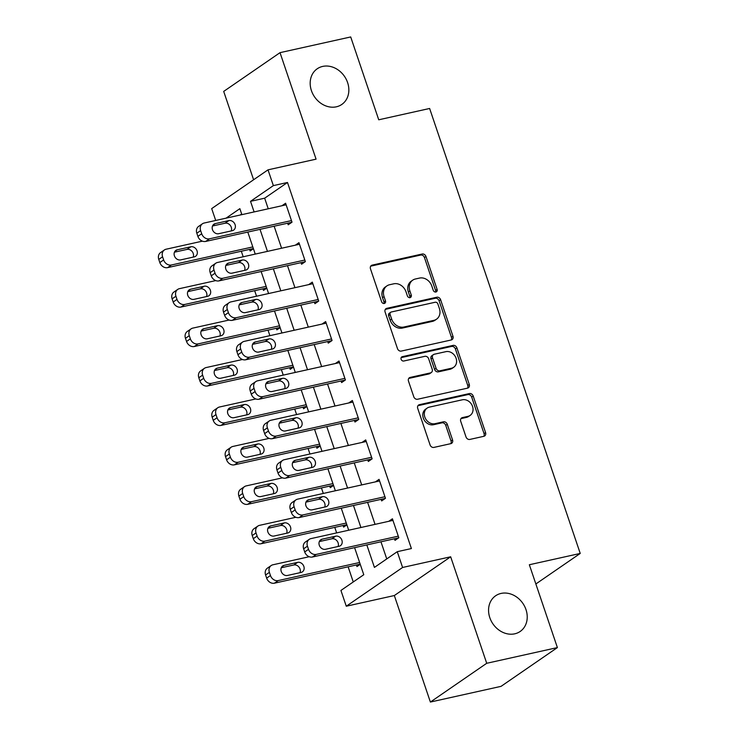 <?xml version="1.0" encoding="UTF-8"?>
<svg xmlns="http://www.w3.org/2000/svg" width="739" height="739" viewBox="0 0 739 739"><rect width="100%" height="100%" fill="white"/><g stroke="black" fill="none" stroke-linecap="round" stroke-linejoin="round"><path stroke-width="1.11" d="M435.899 292.007A2.328 1.949 55.5 0 0 437.109 289.411L425.969 256.498A3.325 2.78 55.5 0 0 422.145 254.022L372.197 265.116A3.325 2.78 55.5 0 0 371.366 265.477A3.325 2.78 55.5 0 0 370.47 268.83L381.61 301.743A2.328 1.949 55.5 0 0 385.499 300.884L384.058 296.625A10.632 8.905 55.5 0 1 386.913 285.891A10.632 8.905 55.5 0 1 389.582 284.737L393.739 283.813A10.632 8.905 55.5 0 1 405.979 291.748L407.42 296.006A2.328 1.949 55.5 0 0 411.3 295.147L409.859 290.889A10.632 8.905 55.5 0 1 412.713 280.155A10.632 8.905 55.5 0 1 415.383 279L419.549 278.076A10.632 8.905 55.5 0 1 431.788 286.011L433.23 290.27A2.328 1.949 55.5 0 0 435.899 292.007M435.567 292.053A2.328 1.949 55.5 0 0 435.585 290.455L424.445 257.551A3.325 2.78 55.5 0 0 420.63 255.066L370.71 266.16M383.957 303.526A2.328 1.949 55.5 0 0 383.975 301.928L382.534 297.669L384.058 296.625M409.757 297.789A2.328 1.949 55.5 0 0 409.785 296.191L408.344 291.933L409.859 290.889M501.06 593.426A21.653 18.142 55.5 0 0 495.62 595.782A21.653 18.142 55.5 0 0 491.158 620.871A21.653 18.142 55.5 0 0 514.732 633.822A21.653 18.142 55.5 0 0 520.173 631.466A21.653 18.142 55.5 0 0 524.635 606.377A21.653 18.142 55.5 0 0 501.06 593.426M322.675 66.418A21.653 18.142 55.5 0 0 317.234 68.773A21.653 18.142 55.5 0 0 312.773 93.862A21.653 18.142 55.5 0 0 336.347 106.813A21.653 18.142 55.5 0 0 341.787 104.458A21.653 18.142 55.5 0 0 346.258 79.369A21.653 18.142 55.5 0 0 322.675 66.418M466.013 436.943A3.325 2.78 55.5 0 0 469.838 439.428L483.851 436.306A3.325 2.78 55.5 0 0 484.682 435.945A3.325 2.78 55.5 0 0 485.578 432.592L473.2 396.049A3.325 2.78 55.5 0 0 469.385 393.564L419.429 404.667A3.325 2.78 55.5 0 0 418.597 405.027A3.325 2.78 55.5 0 0 417.711 408.381L430.08 444.933A3.325 2.78 55.5 0 0 433.904 447.409L450.827 443.649A3.325 2.78 55.5 0 0 451.658 443.289A3.325 2.78 55.5 0 0 452.554 439.936L447.261 424.288A3.325 2.78 55.5 0 0 443.437 421.812L435.04 423.678A8.886 7.445 55.5 0 1 425.368 418.366A8.886 7.445 55.5 0 1 427.197 408.067A8.886 7.445 55.5 0 1 429.433 407.106L462.318 399.799A8.886 7.445 55.5 0 1 471.99 405.111A8.886 7.445 55.5 0 1 470.161 415.401A8.886 7.445 55.5 0 1 467.926 416.371L462.448 417.59A3.325 2.78 55.5 0 0 461.607 417.951A3.325 2.78 55.5 0 0 460.72 421.304L466.013 436.943M557.391 647.586L501.06 686.346L430.384 702.05L486.715 663.289L557.391 647.586L529.346 564.744L580.235 553.437L429.627 108.476L378.738 119.792L350.702 36.95L280.026 52.654L316.07 159.162L268.017 169.841L273.356 185.618L287.489 182.478L411.392 548.55L397.259 551.691L402.598 567.469L346.277 606.22L340.928 590.443L363.773 574.73L354.6 547.645M486.715 663.289L450.661 556.79L402.598 567.469M451.243 339.977A3.325 2.78 55.5 0 0 452.074 339.617A3.325 2.78 55.5 0 0 452.97 336.263L440.601 299.711A3.325 2.78 55.5 0 0 436.777 297.226L386.83 308.329A3.325 2.78 55.5 0 0 385.989 308.69A3.325 2.78 55.5 0 0 385.102 312.043L397.471 348.596A3.325 2.78 55.5 0 0 401.295 351.08L451.243 339.977M456.905 347.875L469.274 384.428A3.325 2.78 55.5 0 1 468.378 387.781A3.325 2.78 55.5 0 1 467.547 388.141L417.6 399.245A3.325 2.78 55.5 0 1 413.775 396.76L408.482 381.121A3.325 2.78 55.5 0 1 409.369 377.768A3.325 2.78 55.5 0 1 410.21 377.407L430.467 372.899A3.325 2.78 55.5 0 0 431.299 372.539A3.325 2.78 55.5 0 0 432.186 369.186L428.675 358.812A3.325 2.78 55.5 0 0 424.851 356.327L403.762 361.02A2.328 1.949 55.5 0 1 402.293 356.678L453.081 345.399A3.325 2.78 55.5 0 1 456.905 347.875L455.381 348.928L467.75 385.472L469.274 384.428M280.026 52.654L223.695 91.414L253.597 179.762M287.489 182.478L264.654 198.191L268.239 208.786M274.141 226.217L281.596 248.239M287.489 265.661L294.944 287.683M300.847 305.115L308.292 327.128M314.195 344.559L321.65 366.581M327.543 384.003L334.998 406.025M340.901 423.447L348.355 445.469M354.249 462.9L361.704 484.913M367.606 502.344L375.052 524.367M380.954 541.789L386.756 558.915M287.665 223.215L288.201 224.785L292.007 222.171L285.596 203.234L281.956 205.738M301.022 262.659L301.558 264.239L305.364 261.615L298.953 242.678L295.304 245.191M314.371 302.103L314.906 303.683L318.712 301.059L312.301 282.132L308.662 284.635M327.728 341.547L328.255 343.127L332.06 340.513L325.659 321.576L322.01 324.079M341.076 381.001L341.612 382.571L345.418 379.957L339.007 361.02L335.367 363.533M354.424 420.445L354.96 422.024L358.766 419.401L352.355 400.473L348.716 402.977M367.782 459.889L368.318 461.469L372.123 458.854L365.713 439.917L362.073 442.421M381.13 499.333L381.666 500.913L385.472 498.298L379.061 479.362L375.421 481.865M394.487 538.786L395.014 540.366L398.82 537.743L392.418 518.806L388.769 521.318M241.32 251.242L243.186 256.775M254.669 290.686L256.544 296.219M268.017 330.13L269.892 335.663M281.374 369.583L283.24 375.107M294.722 409.027L296.598 414.561M308.08 448.471L309.946 454.005M321.428 487.925L323.303 493.449M334.776 527.369L336.651 532.902M348.134 566.813L353.26 581.962M241.671 214.005L240.193 215.021M249.606 249.394L250.142 250.974L253.422 248.72M262.964 288.847L263.49 290.427L266.77 288.164M276.312 328.292L276.848 329.871L280.127 327.617M289.66 367.736L290.196 369.315L293.475 367.061M303.018 407.189L303.553 408.759L306.824 406.505M316.366 446.633L316.902 448.213L320.181 445.959M329.723 486.077L330.25 487.657L333.529 485.403M343.072 525.521L343.607 527.101L346.887 524.847M356.42 564.975L356.955 566.554L360.235 564.291M535.858 583.976L580.235 553.437M450.661 556.79L394.33 595.542L430.384 702.05M394.33 595.542L346.277 606.22M215.705 220.462L211.687 208.601L268.017 169.841M366.821 544.929L374.424 567.404L397.259 551.691M273.356 185.618L250.521 201.331L254.105 211.927M260.008 229.358L267.453 251.38M273.356 268.802L280.811 290.824M286.704 308.255L294.159 330.268M300.062 347.699L307.516 369.722M313.41 387.144L320.865 409.166M326.767 426.588L334.213 448.61M340.116 466.041L347.57 488.054M353.464 505.485L360.918 527.507M241.884 214.643L239.861 208.666L226.06 218.162M348.697 530.223L341.252 508.201M335.349 490.77L327.894 468.757M322.001 451.326L314.546 429.304M308.643 411.882L301.189 389.859M295.295 372.438L287.841 350.415M281.938 332.984L274.492 310.971M268.59 293.54L261.135 271.518M255.241 254.096L247.787 232.074M264.654 198.191L250.521 201.331M412.713 280.155L411.198 281.208A10.632 8.905 55.5 0 0 408.344 291.933M386.913 285.891L385.388 286.935A10.632 8.905 55.5 0 0 382.534 297.669M451.206 339.986A3.325 2.78 55.5 0 0 451.446 337.307L439.077 300.755A3.325 2.78 55.5 0 0 435.253 298.279L385.333 309.373L386.83 308.329M437.867 303.978A2.328 1.949 55.5 0 0 435.188 302.242L391.347 311.987A2.328 1.949 55.5 0 0 390.137 314.592L391.661 319.082A10.632 8.905 55.5 0 0 403.891 327.017L433.858 320.356A10.632 8.905 55.5 0 0 436.527 319.202A10.632 8.905 55.5 0 0 439.382 308.468L437.867 303.978M390.765 312.237L389.241 313.29A2.328 1.949 55.5 0 0 388.612 315.636L390.137 314.592M436.527 319.202L435.012 320.246A10.632 8.905 55.5 0 1 432.343 321.41L402.367 328.07A10.632 8.905 55.5 0 1 390.137 320.126L388.612 315.636M467.51 388.151A3.325 2.78 55.5 0 0 467.75 385.472M408.713 378.442L428.943 373.952A3.325 2.78 55.5 0 0 429.775 373.592L431.299 372.539M401.12 357.648L451.557 346.443L453.081 345.399M451.483 368.234A8.886 7.445 55.5 0 0 453.718 367.265A8.886 7.445 55.5 0 0 455.547 356.974A8.886 7.445 55.5 0 0 445.876 351.662L434.292 354.23A3.325 2.78 55.5 0 0 433.451 354.6A3.325 2.78 55.5 0 0 432.564 357.953L436.075 368.327A3.325 2.78 55.5 0 0 439.899 370.802L451.483 368.234L449.959 369.278A8.886 7.445 55.5 0 0 452.194 368.318L453.718 367.265M433.451 354.6L431.927 355.644A3.325 2.78 55.5 0 0 431.04 358.997L432.564 357.953M449.959 369.278L438.375 371.856A3.325 2.78 55.5 0 1 434.55 369.371L431.04 358.997M455.381 348.928A3.325 2.78 55.5 0 0 451.557 346.443M470.161 415.401L468.637 416.454A8.886 7.445 55.5 0 1 466.401 417.415L460.96 418.625M427.197 408.067L425.682 409.12A8.886 7.445 55.5 0 0 423.844 419.41A8.886 7.445 55.5 0 0 433.516 424.722L435.04 423.678M450.79 443.659A3.325 2.78 55.5 0 0 451.03 440.98L445.737 425.341A3.325 2.78 55.5 0 0 441.913 422.856L433.516 424.722M483.814 436.315A3.325 2.78 55.5 0 0 484.054 433.645L471.685 397.092A3.325 2.78 55.5 0 0 467.861 394.608L417.941 405.702M252.812 246.918L171.43 264.996A6.771 5.672 55.5 0 1 163.642 259.943L162.571 256.784A6.771 5.672 55.5 0 1 164.391 249.958A6.771 5.672 55.5 0 1 166.09 249.219L202.403 241.154M253.366 248.563L167.624 267.62A6.771 5.672 -124.5 0 1 159.836 262.567L158.765 259.407A6.771 5.672 -124.5 0 1 160.585 252.572L164.391 249.958M193.193 257.107A5.413 4.536 55.5 0 0 192.149 251.491A5.413 4.536 55.5 0 0 186.995 249.403L174.441 252.193M180.649 259.897L194.218 256.886A5.413 4.536 55.5 0 0 195.576 256.294A5.413 4.536 55.5 0 0 196.694 250.022A5.413 4.536 55.5 0 0 190.801 246.78L177.231 249.8A5.413 4.536 55.5 0 0 175.873 250.392A5.413 4.536 55.5 0 0 174.755 256.664A5.413 4.536 55.5 0 0 180.649 259.897M291.471 220.591L209.488 238.808A6.771 5.672 55.5 0 1 201.701 233.755L200.629 230.605A6.771 5.672 55.5 0 1 202.449 223.769A6.771 5.672 55.5 0 1 204.149 223.03L286.132 204.814M202.449 223.769L198.643 226.383A6.771 5.672 -124.5 0 0 196.823 233.219L197.895 236.378A6.771 5.672 -124.5 0 0 205.682 241.431L291.84 222.282M218.707 233.709A5.413 4.536 -124.5 0 1 212.814 230.476A5.413 4.536 -124.5 0 1 213.931 224.203A5.413 4.536 -124.5 0 1 215.289 223.612L228.859 220.591A5.413 4.536 -124.5 0 1 234.753 223.834A5.413 4.536 -124.5 0 1 233.635 230.106A5.413 4.536 -124.5 0 1 232.277 230.697L218.707 233.709M212.499 226.005L225.053 223.215A5.413 4.536 -124.5 0 1 230.208 225.303A5.413 4.536 -124.5 0 1 231.252 230.919M266.16 286.363L184.787 304.45A6.771 5.672 55.5 0 1 176.99 299.387L175.928 296.237A6.771 5.672 55.5 0 1 177.739 289.402A6.771 5.672 55.5 0 1 179.438 288.663L215.751 280.598M266.714 288.007L180.972 307.064A6.771 5.672 -124.5 0 1 173.185 302.011L172.122 298.852A6.771 5.672 -124.5 0 1 173.933 292.025L177.739 289.402M206.55 296.551A5.413 4.536 55.5 0 0 205.497 290.935A5.413 4.536 55.5 0 0 200.343 288.847L187.798 291.637M193.997 299.341L207.567 296.33A5.413 4.536 55.5 0 0 208.925 295.739A5.413 4.536 55.5 0 0 210.042 289.466A5.413 4.536 55.5 0 0 204.149 286.233L190.579 289.245A5.413 4.536 55.5 0 0 189.221 289.836A5.413 4.536 55.5 0 0 188.103 296.108A5.413 4.536 55.5 0 0 193.997 299.341M279.508 325.807L198.135 343.894A6.771 5.672 55.5 0 1 190.348 338.841L189.276 335.682A6.771 5.672 55.5 0 1 191.096 328.846A6.771 5.672 55.5 0 1 192.796 328.116L229.099 320.042M280.072 327.46L194.329 346.508A6.771 5.672 -124.5 0 1 186.542 341.455L185.471 338.305A6.771 5.672 -124.5 0 1 187.29 331.469L191.096 328.846M219.899 336.005A5.413 4.536 55.5 0 0 218.855 330.388A5.413 4.536 55.5 0 0 213.7 328.292L201.147 331.081M207.354 338.795L220.924 335.774A5.413 4.536 55.5 0 0 222.282 335.183A5.413 4.536 55.5 0 0 223.4 328.91A5.413 4.536 55.5 0 0 217.506 325.677L203.936 328.689A5.413 4.536 55.5 0 0 202.569 329.28A5.413 4.536 55.5 0 0 201.451 335.552A5.413 4.536 55.5 0 0 207.354 338.795M292.866 365.251L211.483 383.338A6.771 5.672 55.5 0 1 203.696 378.285L202.625 375.126A6.771 5.672 55.5 0 1 204.444 368.299A6.771 5.672 55.5 0 1 206.144 367.56L242.457 359.496M293.42 366.904L207.677 385.961A6.771 5.672 -124.5 0 1 199.89 380.899L198.819 377.749A6.771 5.672 -124.5 0 1 200.638 370.913L204.444 368.299M233.256 375.449A5.413 4.536 55.5 0 0 232.203 369.833A5.413 4.536 55.5 0 0 227.049 367.745L214.495 370.535M220.702 378.239L234.272 375.218A5.413 4.536 55.5 0 0 235.63 374.636A5.413 4.536 55.5 0 0 236.748 368.364A5.413 4.536 55.5 0 0 230.854 365.121L217.284 368.142A5.413 4.536 55.5 0 0 215.927 368.724A5.413 4.536 55.5 0 0 214.809 374.996A5.413 4.536 55.5 0 0 220.702 378.239M304.828 260.036L222.845 278.261A6.771 5.672 55.5 0 1 215.049 273.199L213.987 270.049A6.771 5.672 55.5 0 1 215.797 263.213A6.771 5.672 55.5 0 1 217.497 262.484L299.489 244.258M215.797 263.213L211.991 265.837A6.771 5.672 -124.5 0 0 210.181 272.663L211.243 275.823A6.771 5.672 -124.5 0 0 219.04 280.875L305.198 261.726M232.055 273.153A5.413 4.536 -124.5 0 1 226.162 269.92A5.413 4.536 -124.5 0 1 227.279 263.647A5.413 4.536 -124.5 0 1 228.637 263.056L242.207 260.045A5.413 4.536 -124.5 0 1 248.101 263.278A5.413 4.536 -124.5 0 1 246.983 269.55A5.413 4.536 -124.5 0 1 245.625 270.141L232.055 273.153M225.857 265.449L238.401 262.659A5.413 4.536 -124.5 0 1 243.556 264.747A5.413 4.536 -124.5 0 1 244.609 270.363M318.176 299.489L236.194 317.705A6.771 5.672 55.5 0 1 228.406 312.652L227.335 309.493A6.771 5.672 55.5 0 1 229.155 302.667A6.771 5.672 55.5 0 1 230.854 301.928L312.837 283.702M229.155 302.667L225.349 305.281A6.771 5.672 -124.5 0 0 223.529 312.117L224.601 315.267A6.771 5.672 -124.5 0 0 232.388 320.32L318.546 301.179M245.413 312.606A5.413 4.536 -124.5 0 1 239.519 309.364A5.413 4.536 -124.5 0 1 240.628 303.092A5.413 4.536 -124.5 0 1 241.995 302.5L255.565 299.489A5.413 4.536 -124.5 0 1 261.458 302.722A5.413 4.536 -124.5 0 1 260.34 308.994A5.413 4.536 -124.5 0 1 258.983 309.586L245.413 312.606M239.205 304.893L251.759 302.103A5.413 4.536 -124.5 0 1 256.913 304.2A5.413 4.536 -124.5 0 1 257.957 309.817M331.534 338.933L249.542 357.149A6.771 5.672 55.5 0 1 241.755 352.097L240.683 348.937A6.771 5.672 55.5 0 1 242.503 342.111A6.771 5.672 55.5 0 1 244.203 341.372L326.185 323.155M242.503 342.111L238.697 344.725A6.771 5.672 -124.5 0 0 236.877 351.561L237.949 354.72A6.771 5.672 -124.5 0 0 245.736 359.773L331.903 340.624M258.761 352.05A5.413 4.536 -124.5 0 1 252.867 348.817A5.413 4.536 -124.5 0 1 253.985 342.536A5.413 4.536 -124.5 0 1 255.343 341.954L268.913 338.933A5.413 4.536 -124.5 0 1 274.806 342.175A5.413 4.536 -124.5 0 1 273.689 348.448A5.413 4.536 -124.5 0 1 272.331 349.03L258.761 352.05M252.562 344.346L265.107 341.557A5.413 4.536 -124.5 0 1 270.262 343.644A5.413 4.536 -124.5 0 1 271.315 349.261M306.214 404.704L224.841 422.782A6.771 5.672 55.5 0 1 217.044 417.729L215.982 414.579A6.771 5.672 55.5 0 1 217.802 407.743A6.771 5.672 55.5 0 1 219.501 407.004L255.805 398.94M306.777 406.348L221.035 425.405A6.771 5.672 -124.5 0 1 213.238 420.352L212.176 417.193A6.771 5.672 -124.5 0 1 213.996 410.367L217.802 407.743M246.604 414.893A5.413 4.536 55.5 0 0 245.56 409.277A5.413 4.536 55.5 0 0 240.397 407.189L227.852 409.979M234.051 417.683L247.62 414.671A5.413 4.536 55.5 0 0 248.988 414.08A5.413 4.536 55.5 0 0 250.096 407.808A5.413 4.536 55.5 0 0 244.203 404.566L230.633 407.586A5.413 4.536 55.5 0 0 229.275 408.177A5.413 4.536 55.5 0 0 228.157 414.45A5.413 4.536 55.5 0 0 234.051 417.683M344.882 378.377L262.899 396.603A6.771 5.672 55.5 0 1 255.103 391.541L254.04 388.391A6.771 5.672 55.5 0 1 255.86 381.555A6.771 5.672 55.5 0 1 257.56 380.816L339.543 362.6M255.86 381.555L252.054 384.178A6.771 5.672 -124.5 0 0 250.235 391.005L251.297 394.164A6.771 5.672 -124.5 0 0 259.093 399.217L345.252 380.068M272.118 391.494A5.413 4.536 -124.5 0 1 266.216 388.261A5.413 4.536 -124.5 0 1 267.333 381.989A5.413 4.536 -124.5 0 1 268.691 381.398L282.261 378.386A5.413 4.536 -124.5 0 1 288.164 381.62A5.413 4.536 -124.5 0 1 287.046 387.892A5.413 4.536 -124.5 0 1 285.679 388.483L272.118 391.494M265.911 383.79L278.455 381.001A5.413 4.536 -124.5 0 1 283.619 383.088A5.413 4.536 -124.5 0 1 284.663 388.705M319.571 444.148L238.189 462.235A6.771 5.672 55.5 0 1 230.402 457.182L229.33 454.023A6.771 5.672 55.5 0 1 231.15 447.187A6.771 5.672 55.5 0 1 232.85 446.458L269.162 438.384M320.126 445.793L234.383 464.849A6.771 5.672 -124.5 0 1 226.596 459.797L225.524 456.637A6.771 5.672 -124.5 0 1 227.344 449.811L231.15 447.187M259.952 454.346A5.413 4.536 55.5 0 0 258.909 448.721A5.413 4.536 55.5 0 0 253.754 446.633L241.2 449.423M247.408 457.127L260.978 454.115A5.413 4.536 55.5 0 0 262.336 453.524A5.413 4.536 55.5 0 0 263.453 447.252A5.413 4.536 55.5 0 0 257.56 444.019L243.99 447.03A5.413 4.536 55.5 0 0 242.632 447.622A5.413 4.536 55.5 0 0 241.514 453.894A5.413 4.536 55.5 0 0 247.408 457.127M358.23 417.821L276.247 436.047A6.771 5.672 55.5 0 1 268.46 430.994L267.389 427.835A6.771 5.672 55.5 0 1 269.208 420.999A6.771 5.672 55.5 0 1 270.908 420.269L352.891 402.044M269.208 420.999L265.403 423.623A6.771 5.672 -124.5 0 0 263.583 430.449L264.654 433.608A6.771 5.672 -124.5 0 0 272.442 438.661L358.6 419.512M285.466 430.948A5.413 4.536 -124.5 0 1 279.573 427.705A5.413 4.536 -124.5 0 1 280.691 421.433A5.413 4.536 -124.5 0 1 282.049 420.842L295.618 417.831A5.413 4.536 -124.5 0 1 301.512 421.064A5.413 4.536 -124.5 0 1 300.394 427.336A5.413 4.536 -124.5 0 1 299.036 427.927L285.466 430.948M279.259 423.235L291.813 420.445A5.413 4.536 -124.5 0 1 296.967 422.542A5.413 4.536 -124.5 0 1 298.011 428.158M332.919 483.592L251.546 501.679A6.771 5.672 55.5 0 1 243.75 496.626L242.688 493.467A6.771 5.672 55.5 0 1 244.498 486.641A6.771 5.672 55.5 0 1 246.198 485.902L282.51 477.828M333.474 485.246L247.741 504.303A6.771 5.672 -124.5 0 1 239.944 499.241L238.882 496.091A6.771 5.672 -124.5 0 1 240.692 489.255L244.498 486.641M273.31 493.791A5.413 4.536 55.5 0 0 272.257 488.174A5.413 4.536 55.5 0 0 267.102 486.086L254.558 488.867M260.756 496.58L274.326 493.56A5.413 4.536 55.5 0 0 275.684 492.978A5.413 4.536 55.5 0 0 276.802 486.696A5.413 4.536 55.5 0 0 270.908 483.463L257.338 486.484A5.413 4.536 55.5 0 0 255.98 487.066A5.413 4.536 55.5 0 0 254.863 493.338A5.413 4.536 55.5 0 0 260.756 496.58M346.268 523.046L264.895 541.124A6.771 5.672 55.5 0 1 257.107 536.071L256.036 532.911A6.771 5.672 55.5 0 1 257.856 526.085A6.771 5.672 55.5 0 1 259.555 525.346L295.868 517.282M346.831 524.69L261.089 543.747A6.771 5.672 -124.5 0 1 253.301 538.694L252.23 535.535A6.771 5.672 -124.5 0 1 254.05 528.699L257.856 526.085M286.658 533.235A5.413 4.536 55.5 0 0 285.614 527.618A5.413 4.536 55.5 0 0 280.46 525.531L267.906 528.32M274.114 536.024L287.683 533.013A5.413 4.536 55.5 0 0 289.041 532.422A5.413 4.536 55.5 0 0 290.159 526.15A5.413 4.536 55.5 0 0 284.266 522.907L270.696 525.928A5.413 4.536 55.5 0 0 269.329 526.519A5.413 4.536 55.5 0 0 268.22 532.791A5.413 4.536 55.5 0 0 274.114 536.024M359.625 562.49L278.243 580.577A6.771 5.672 55.5 0 1 270.456 575.515L269.384 572.365A6.771 5.672 55.5 0 1 271.204 565.529A6.771 5.672 55.5 0 1 272.903 564.79L309.216 556.726M360.179 564.134L274.437 583.191A6.771 5.672 -124.5 0 1 266.65 578.138L265.578 574.979A6.771 5.672 -124.5 0 1 267.398 568.152L271.204 565.529M300.016 572.679A5.413 4.536 55.5 0 0 298.962 567.062A5.413 4.536 55.5 0 0 293.808 564.975L281.254 567.764M287.462 575.469L301.032 572.457A5.413 4.536 55.5 0 0 302.39 571.866A5.413 4.536 55.5 0 0 303.507 565.594A5.413 4.536 55.5 0 0 297.614 562.361L284.044 565.372A5.413 4.536 55.5 0 0 282.686 565.963A5.413 4.536 55.5 0 0 281.568 572.235A5.413 4.536 55.5 0 0 287.462 575.469M371.588 457.275L289.605 475.491A6.771 5.672 55.5 0 1 281.808 470.438L280.746 467.279A6.771 5.672 55.5 0 1 282.557 460.452A6.771 5.672 55.5 0 1 284.256 459.713L366.248 441.497M282.557 460.452L278.751 463.067A6.771 5.672 -124.5 0 0 276.94 469.902L278.003 473.052A6.771 5.672 -124.5 0 0 285.799 478.115L371.957 458.965M298.815 470.392A5.413 4.536 -124.5 0 1 292.921 467.15A5.413 4.536 -124.5 0 1 294.039 460.877A5.413 4.536 -124.5 0 1 295.397 460.295L308.967 457.275A5.413 4.536 -124.5 0 1 314.86 460.517A5.413 4.536 -124.5 0 1 313.752 466.789A5.413 4.536 -124.5 0 1 312.385 467.371L298.815 470.392M292.616 462.688L305.161 459.898A5.413 4.536 -124.5 0 1 310.315 461.986A5.413 4.536 -124.5 0 1 311.368 467.602M384.936 496.719L302.953 514.935A6.771 5.672 55.5 0 1 295.166 509.882L294.094 506.732A6.771 5.672 55.5 0 1 295.914 499.897A6.771 5.672 55.5 0 1 297.614 499.158L379.597 480.941M295.914 499.897L292.108 502.511A6.771 5.672 -124.5 0 0 290.288 509.347L291.36 512.506A6.771 5.672 -124.5 0 0 299.147 517.559L385.305 498.409M312.172 509.836A5.413 4.536 -124.5 0 1 306.279 506.603A5.413 4.536 -124.5 0 1 307.387 500.331A5.413 4.536 -124.5 0 1 308.754 499.74L322.324 496.719A5.413 4.536 -124.5 0 1 328.218 499.961A5.413 4.536 -124.5 0 1 327.1 506.233A5.413 4.536 -124.5 0 1 325.742 506.825L312.172 509.836M305.964 502.132L318.518 499.342A5.413 4.536 -124.5 0 1 323.673 501.43A5.413 4.536 -124.5 0 1 324.717 507.046M398.293 536.163L316.301 554.389A6.771 5.672 55.5 0 1 308.514 549.326L307.452 546.176A6.771 5.672 55.5 0 1 309.262 539.341A6.771 5.672 55.5 0 1 310.962 538.611L392.945 520.385M309.262 539.341L305.456 541.964A6.771 5.672 -124.5 0 0 303.637 548.791L304.708 551.95A6.771 5.672 -124.5 0 0 312.495 557.003L398.663 537.853M325.52 549.28A5.413 4.536 -124.5 0 1 319.627 546.047A5.413 4.536 -124.5 0 1 320.744 539.775A5.413 4.536 -124.5 0 1 322.102 539.184L335.672 536.172A5.413 4.536 -124.5 0 1 341.566 539.405A5.413 4.536 -124.5 0 1 340.448 545.678A5.413 4.536 -124.5 0 1 339.09 546.269L325.52 549.28M319.322 541.576L331.866 538.786A5.413 4.536 -124.5 0 1 337.021 540.874A5.413 4.536 -124.5 0 1 338.074 546.49M435.585 290.455L437.109 289.411M383.975 301.928L385.499 300.884M409.785 296.191L411.3 295.147M370.729 266.132L372.197 265.116M420.63 255.066L422.145 254.022M424.445 257.551L425.969 256.498M435.253 298.279L436.777 297.226M439.077 300.755L440.601 299.711M451.446 337.307L452.97 336.263M390.137 320.126L391.661 319.082M402.367 328.07L403.891 327.017M432.343 321.41L433.858 320.356M408.732 378.414L410.21 377.407M428.943 373.952L430.467 372.899M401.268 357.39L402.293 356.678M434.55 369.371L436.075 368.327M438.375 371.856L439.899 370.802M460.979 418.597L462.448 417.59M466.401 417.415L467.926 416.371M441.913 422.856L443.437 421.812M445.737 425.341L447.261 424.288M451.03 440.98L452.554 439.936M417.96 405.674L419.429 404.667M467.861 394.608L469.385 393.564M471.685 397.092L473.2 396.049M484.054 433.645L485.578 432.592M171.43 264.996L167.624 267.62M162.571 256.784L158.765 259.407M163.642 259.943L159.836 262.567M174.829 251.445L177.231 249.8M186.995 249.403L190.801 246.78M205.682 241.431L209.488 238.808M197.895 236.378L201.701 233.755M196.823 233.219L200.629 230.605M215.289 223.612L212.887 225.256M228.859 220.591L225.053 223.215M184.787 304.45L180.972 307.064M175.928 296.237L172.122 298.852M176.99 299.387L173.185 302.011M188.186 290.898L190.579 289.245M200.343 288.847L204.149 286.233M198.135 343.894L194.329 346.508M189.276 335.682L185.471 338.305M190.348 338.841L186.542 341.455M201.535 330.342L203.936 328.689M213.7 328.292L217.506 325.677M211.483 383.338L207.677 385.961M202.625 375.126L198.819 377.749M203.696 378.285L199.89 380.899M214.892 369.786L217.284 368.142M227.049 367.745L230.854 365.121M219.04 280.875L222.845 278.261M211.243 275.823L215.049 273.199M210.181 272.663L213.987 270.049M228.637 263.056L226.245 264.71M242.207 260.045L238.401 262.659M232.388 320.32L236.194 317.705M224.601 315.267L228.406 312.652M223.529 312.117L227.335 309.493M241.995 302.5L239.593 304.154M255.565 299.489L251.759 302.103M245.736 359.773L249.542 357.149M237.949 354.72L241.755 352.097M236.877 351.561L240.683 348.937M255.343 341.954L252.95 343.598M268.913 338.933L265.107 341.557M224.841 422.782L221.035 425.405M215.982 414.579L212.176 417.193M217.044 417.729L213.238 420.352M228.24 409.23L230.633 407.586M240.397 407.189L244.203 404.566M259.093 399.217L262.899 396.603M251.297 394.164L255.103 391.541M250.235 391.005L254.04 388.391M268.691 381.398L266.299 383.042M282.261 378.386L278.455 381.001M238.189 462.235L234.383 464.849M229.33 454.023L225.524 456.637M230.402 457.182L226.596 459.797M241.588 448.684L243.99 447.03M253.754 446.633L257.56 444.019M272.442 438.661L276.247 436.047M264.654 433.608L268.46 430.994M263.583 430.449L267.389 427.835M282.049 420.842L279.656 422.496M295.618 417.831L291.813 420.445M251.546 501.679L247.741 504.303M242.688 493.467L238.882 496.091M243.75 496.626L239.944 499.241M254.946 488.128L257.338 486.484M267.102 486.086L270.908 483.463M264.895 541.124L261.089 543.747M256.036 532.911L252.23 535.535M257.107 536.071L253.301 538.694M268.294 527.572L270.696 525.928M280.46 525.531L284.266 522.907M278.243 580.577L274.437 583.191M269.384 572.365L265.578 574.979M270.456 575.515L266.65 578.138M281.651 567.025L284.044 565.372M293.808 564.975L297.614 562.361M285.799 478.115L289.605 475.491M278.003 473.052L281.808 470.438M276.94 469.902L280.746 467.279M295.397 460.295L293.004 461.94M308.967 457.275L305.161 459.898M299.147 517.559L302.953 514.935M291.36 512.506L295.166 509.882M290.288 509.347L294.094 506.732M308.754 499.74L306.352 501.384M322.324 496.719L318.518 499.342M312.495 557.003L316.301 554.389M304.708 551.95L308.514 549.326M303.637 548.791L307.452 546.176M322.102 539.184L319.71 540.837M335.672 536.172L331.866 538.786"/></g></svg>
